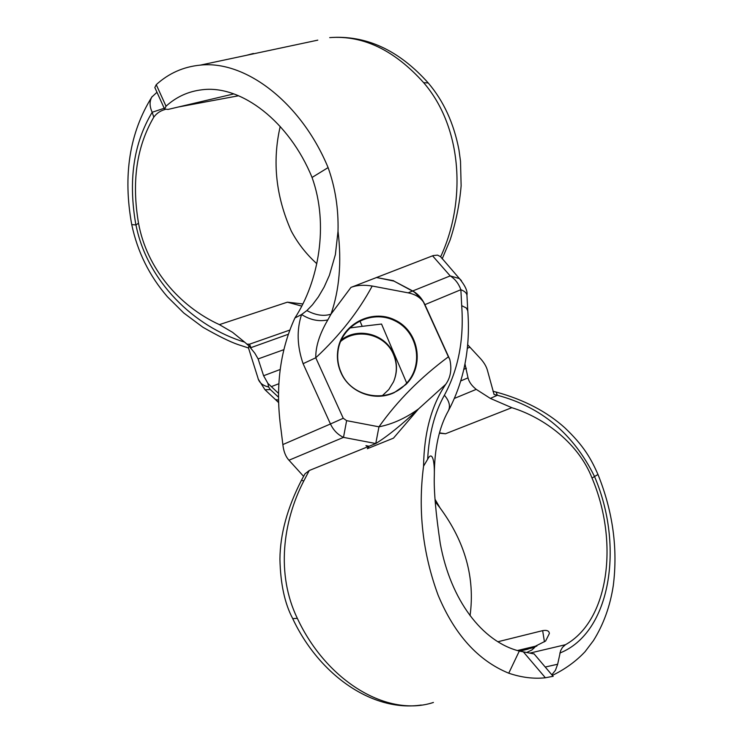 <?xml version="1.0" encoding="UTF-8"?>
<svg xmlns="http://www.w3.org/2000/svg" width="743" height="743" viewBox="0 0 743 743"><rect width="100%" height="100%" fill="white"/><g stroke="black" fill="none" stroke-linecap="round" stroke-linejoin="round"><path stroke-width="1.11" d="M534.115 653.933L523.332 651.843L545.381 677.774L553.089 676.297M545.381 677.774C533.623 679.028 521.419 677.495 508.751 673.195C478.148 660.657 454.605 634.652 438.129 595.208C422.683 553.312 417.826 510.302 423.556 466.177L427.662 459.258C431.989 450.713 434.757 459.861 434.311 475.631C433.773 490.603 435.769 513.274 440.283 543.644C450.537 599.759 482.04 641.729 519.311 651.054L523.332 651.843M466.966 295.76L466.948 295.194C466.623 292.993 464.598 291.172 460.874 289.714L424.922 304.639C421.996 298.417 417.928 293.856 412.718 290.959L393.632 280.919L414.362 292.092L421.578 299.123L423.491 302.104L448.391 356.816C420.482 377.528 397.338 400.867 378.967 426.816C392.388 424.197 405.567 418.244 418.495 408.956C401.694 424.82 387.447 436.345 375.763 443.543L369.076 446.255L367.339 448.707L393.456 438.156L418.495 408.956L445.744 384.298C431.488 405.334 424.095 432.63 423.556 466.177M368.091 446.06L367.896 446.729L309.264 470.505L303.776 480.972C282.702 521.772 276.024 574.32 297.33 618.343C327.087 682.074 388.032 717.478 433.429 702.451M519.255 651.035L534.802 647.32L531.923 649.976L526.843 652.4M536.901 645.983L535.387 646.651M519.311 651.054L508.751 673.195M423.491 302.104C420.166 297.311 415.04 294.228 408.121 292.844L372.215 286.027C363.745 284.699 356.659 285.163 350.956 287.411L330.997 314.159C323.753 316.49 315.719 315.292 306.878 310.574L301.574 314.521L294.906 317.995C318.691 281.467 329.103 224.711 312.051 177.466C289.222 121.49 241.122 84.73 202.245 89.754C188.481 91.305 176.407 96.785 166.023 106.203L164.602 109.091L168.113 109.416L233.869 93.906M246.444 55.316L253.363 53.477M166.023 106.203L156.253 84.656L154.832 87.544L164.5 108.877M156.253 84.656C168.819 73.241 183.512 66.731 200.331 65.124C245.469 60.099 301.175 102.58 328.1 167.593C335.279 187.58 338.585 208.802 338.019 231.249L335.381 254.608L329.4 275.291L324.162 287.012L318.385 296.875L312.45 304.797L306.878 310.574M350.956 287.411L433.234 255.573L437.543 255.118L440.673 256.725C466.186 201.855 462.787 127.963 423.631 82.64L428.256 82.984C398.796 50.022 365.955 34.902 329.706 37.614C363.141 35.116 394.44 50.125 423.631 82.64M200.331 65.124L317.8 40.141M428.804 83.634L428.284 83.012C443.636 101.067 453.852 123.319 458.933 149.78L460.502 161.157L461.134 185.796C459.555 204.418 455.849 222.556 450.035 240.203L442.196 258.824M441.565 258.016L440.673 256.725M292.723 618.603C284.727 603.622 280.464 583.794 279.925 559.089C280.167 534.05 287.355 507.766 301.472 480.247L303.776 480.972M304.992 473.82L309.264 470.505M294.906 317.995C279.749 350.984 275.133 388.301 281.058 429.956L282.86 444.565C283.585 451.363 285.628 456.583 288.971 460.223L303.599 476.328M461.44 280.659L459.471 278.597L450.193 275.904C455.097 278.996 458.654 283.603 460.874 289.714L461.7 305.661C464.106 339.7 458.329 369.55 444.388 395.22C434.562 412.764 428.99 434.107 427.662 459.258M376.376 277.473L393.966 281.095M346.619 420.649L343.247 418.272L330.459 423.974C333.393 430.197 337.74 434.664 343.498 437.376L346.619 420.649L378.967 426.816L375.763 443.543M343.247 418.272L315.766 357.773L303.098 363.689L330.459 423.974L282.86 444.565M372.215 286.027C358.414 311.689 339.597 335.604 315.766 357.773C315.599 346.498 319.62 333.876 327.821 319.917L330.997 314.159C339.43 289.714 341.771 262.084 338.019 231.249M394.171 392.657C374.825 401.972 349.47 392.453 341 372.735C337.935 365.9 336.83 358.767 337.684 351.328C340.461 324.97 371.296 308.131 394.979 320.038C419.006 331.229 424.95 365.946 405.938 384.475L394.171 392.657M445.744 384.298C450.639 377.463 451.985 369.16 449.784 359.389L448.391 356.816M312.051 177.466L328.1 167.593M424.922 304.639L449.784 359.389M341.251 372.772C351.467 397.421 387.289 403.904 405.474 384.382C424.262 366.048 418.383 331.731 394.626 320.67C371.221 308.893 340.721 325.527 337.972 351.597C337.127 358.953 338.223 366.011 341.251 372.772M369.076 446.255L365.946 445.642L367.896 446.729M376.367 277.501L393.651 280.733M497.801 641.766L542.65 630.64L544.452 641.822M531.709 648.063L545.613 641.023L549.356 633.528C549.161 630.863 546.922 629.897 542.65 630.64M528.124 649.122L519.682 651.137M545.232 667.028L557.659 664.233L560.612 650.692L562.46 647.394L565.46 644.71L530.474 652.967M439.392 433.197L445.494 433.763L511.816 407.684C545.121 417.919 578.973 444.24 592.022 478.046C619.04 541.554 609.214 620.396 565.46 644.71M557.659 664.233L555.448 670.27L551.845 674.83M316.797 263.691C306.283 254.143 297.776 243.277 291.284 231.073C275.829 196.301 272.142 161.435 280.213 126.459M302.772 303.961L287.392 302.169L301.695 306.088M138.523 223.225C146.696 268.297 179.249 306.265 219.399 324.626L232.568 332.325L244.642 342.142C194.322 326.874 147.188 281.606 135.96 224.934L131.743 224.618C122.809 175.506 129.505 132.988 151.813 97.064L151.804 97.082C149.399 101.429 149.519 106.481 152.185 112.267L153.792 117.162C136.591 146.538 131.502 181.896 138.523 223.225L135.96 224.934M153.792 117.162C156.578 113.326 160.339 110.763 165.085 109.481M238.642 95.754L178.404 106.992M164.222 108.255L152.185 112.267C133.508 143.306 128.084 180.865 135.904 224.953M152.204 96.497L151.813 97.064M250.762 348.17L254.784 353.166L248.868 345.811L244.651 342.142M248.859 345.811L248.515 347.993L237.881 344.511C229.968 341.789 218.312 336.04 202.913 327.254L183.772 312.998L167.426 296.773C149.38 275.885 137.492 251.858 131.762 224.702M467.282 348.281L469.929 347.213L479.216 357.234C483.674 361.832 486.451 366.355 487.557 370.803L494.067 394.487L497.383 395.257L496.036 392.025M511.816 407.684L490.361 398.415L497.383 395.257C541.303 406.923 573.698 434.051 594.567 476.644C624.343 545.956 610.848 632.822 559.832 653.051M490.361 398.415L476.244 389.369C471.74 385.766 469 381.921 468.016 377.853L464.988 363.931M435.277 501.776L440.07 507.952C465.164 542.019 475.158 577.924 470.059 615.659M278.551 397.226L270.331 389.573L264.991 389.759M270.331 389.573L268.632 386.982C262.539 385.589 258.954 382.506 257.877 377.732L248.506 347.993M268.632 386.982L267.889 383.351L263.598 375.735L258.127 358.925L254.803 353.166M288.256 334.285L250.465 347.817M267.889 383.351L278.56 393.4M393.753 381.261C397.236 372.392 397.18 363.559 393.595 354.745C385.608 334.341 357.188 327.254 340.573 341.483M359.844 320.753L362.222 326.344L381.531 324.041L406.709 383.082M362.222 326.344L349.619 327.988M445.494 433.763L439.484 432.863M246.862 344.158L249.509 344.195L289.761 330.096M469.929 347.213L467.626 344.659M341.204 339.997C358.135 326.614 385.821 334.071 393.716 354.188C397.468 363.448 397.394 372.67 393.493 381.874L388.793 389.536L382.274 395.74M421.262 705.033C373.097 712.277 319.444 675.517 292.714 618.631L297.33 618.343M434.311 475.631C434.367 449.004 439.039 427.42 448.335 410.879C450.629 406.189 449.311 400.969 444.388 395.22M467.784 310.815L466.363 308.02L461.7 305.661M432.556 255.815L450.193 275.904L412.718 290.959M288.971 460.223L343.498 437.376L375.661 443.515M327.821 319.917C318.961 321.793 310.212 319.992 301.574 314.521C296.559 329.808 297.07 346.192 303.098 363.689M408.121 292.844L412.56 291.024M592.022 478.046L597.985 474.471M287.392 302.169L219.399 324.626M440.07 507.952L435.138 499.482M278.588 400.106L275.439 399.558L265.474 390.205M258.127 358.925L283.789 349.693M280.185 369.494L263.598 375.735M271.214 386.676L278.885 383.722M463.873 369.317L466.381 368.231M468.016 377.853L460.864 380.88M454.493 398.378L476.244 389.369M250.846 347.399L249.509 344.195M553.154 676.381L533.938 653.719M536.205 646.029L517.369 650.543M301.472 480.238L305.067 473.69M466.948 295.194L467.746 310.268C470.635 347.51 464.171 381.048 448.335 410.879M466.938 295.147C467.756 291.284 465.267 285.776 459.453 278.616L440.395 256.474M405.938 384.475L405.474 384.382M552.346 675.415C565.163 669.183 576.076 661.27 585.066 651.685L593.462 640.577C603.52 624.473 610.124 606.186 613.272 585.716C617.972 548.687 612.891 511.639 598.013 474.563C590.945 458.515 583.766 445.754 564.699 427.68C546.699 411.548 523.954 399.706 496.454 392.137L492.99 391.255M151.804 97.082L156.977 92.262M275.848 399.957L278.644 402.632M265 389.778L258.211 379.06"/></g></svg>
